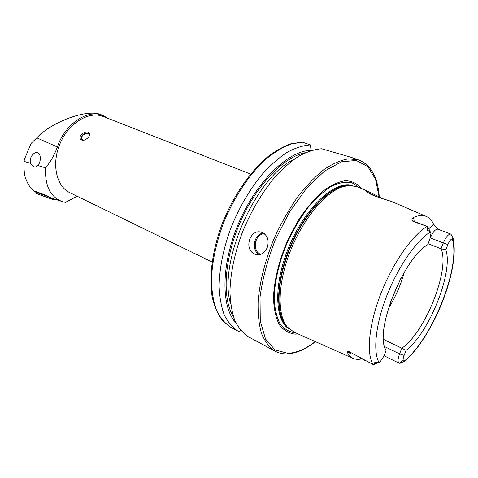 <?xml version="1.0" encoding="UTF-8"?>
<svg xmlns="http://www.w3.org/2000/svg" width="478" height="478" viewBox="0 0 478 478"><rect width="100%" height="100%" fill="white"/><g stroke="black" fill="none" stroke-linecap="round" stroke-linejoin="round"><path stroke-width="0.72" d="M77.143 196.237L65.426 202.367L62.821 201.77C50.543 197.474 44.807 186.175 45.595 167.868C50.495 161.928 54.426 154.962 57.384 146.973C64.972 123.838 87.785 108.781 102.889 115.467L101.838 115.055C87.868 107.717 50.304 122.715 36.848 137.849L57.384 146.973M212.059 262.022L69.806 192.658C56.141 186.301 51.236 163.404 60.258 143.065C69.101 122.643 89.267 110.741 103.194 116.483L250.603 174.088M108.13 118.407L102.889 115.467M45.595 167.868L37.493 165.43C36.579 166.906 35.33 167.36 33.735 166.786L30.58 163.351L24.097 161.403C23.792 169.881 24.378 175.713 25.848 178.892C27.879 184.365 30.556 188.35 33.878 190.847L46.76 195.562L49.431 197.145L53.291 198.615L61.465 201.322M37.493 165.43C40.965 163.44 41.401 153.605 37.732 152.918C35.366 150.743 29.481 156.443 30.281 161.636L30.58 163.351M24.097 161.403L24.366 159.407L31.166 143.346L36.848 137.849M81.678 140.036C85.221 141.733 91.627 135.262 89.093 132.89C86.339 129.418 77.317 135.854 80.77 139.391L81.678 140.036M429.184 228.353L433.582 224.194C431.915 220.537 429.62 218.01 426.693 216.612C423.06 214.927 418.668 215.202 413.512 217.448C411.618 218.327 411.444 219.671 412.998 221.481L427.708 226.59L427.248 228.795C426.908 229.906 427.272 230.581 428.342 230.814L430.445 231.944L430.929 233.533L429.782 239.341L427.649 244.772C404.173 257.809 375.499 327.908 385.041 348.402L386.057 350.738L383.977 356.032L379.896 362.181L379.114 362.665L376.975 362.688C375.445 362.061 374.459 362.378 374.023 363.639L373.497 364.666L372.93 364.409L348.868 351.533C347.727 351.3 347.309 351.557 347.625 352.316L348.151 354.819L352.997 358.392C355.638 359.468 358.584 359.623 361.84 358.87M367.767 191.218L357.693 186.874L349.394 185.386L342.481 186.796C324.992 192.574 302.652 219.504 290.158 251.553C277.604 283.597 277.043 314.96 287.308 327.018L294.024 332.114L352.4 358.13M433.582 224.194L437.914 229.207C435.464 228.992 432.925 231.896 430.284 237.924L430.236 238.05M403.779 361.535L400.056 363.298L398.371 362.342M426.107 216.361L391.566 201.477L382.998 198.788C372.416 195.359 374.722 195.974 370.366 194.068L366.13 191.415C366.297 190.704 366.638 190.561 367.152 190.979L383.332 198.884M384.473 346.526L399.584 353.893L404.113 355.399L406.097 350.368C429.316 332.7 453.556 271.833 445.825 249.743L447.862 244.587C449.236 241.33 450.67 239.37 452.176 238.713L453.168 238.582L452.481 236.807L453.168 238.582M404.113 355.399C402.93 358.631 402.799 360.669 403.719 361.499L404.776 361.374M450.479 233.945L450.844 234.083M447.862 244.587L443.315 242.949C445.98 236.867 448.507 233.915 450.897 234.101L452.481 236.807M388.339 308.669C395.39 297.232 400.731 285.049 404.358 272.119M428.067 243.696L441.027 248.763L445.825 249.743M406.097 350.368L401.819 348.223C425.175 332.503 450.354 269.18 441.027 248.763L443.315 242.949L430.284 237.924M384.085 355.757L399.106 363.202C397.594 362.025 397.756 358.918 399.584 353.893L401.819 348.223L383.499 339.38M379.281 196.978C377.853 177.368 371.012 165.03 358.751 159.963L350.559 157.148L321.646 148.772C314.428 149.321 306.697 151.873 298.451 156.42C290.044 162.114 281.679 169.63 273.338 178.969C260.845 194.48 250.412 212.525 242.053 233.109C234.507 253.854 230.474 273.267 229.954 291.341C230.294 302.568 231.926 312.301 234.841 320.547C238.408 327.8 242.944 333.22 248.429 336.811L274.958 351.121C278.584 353.057 282.552 353.977 286.842 353.899C295.924 353.547 305.454 349.466 315.438 341.656M267.333 247.317C264.89 252.874 261.155 255.264 256.13 254.487L254.631 253.955C243.481 249.504 249.904 228.532 261.418 232.224C267.411 234.806 269.383 239.837 267.333 247.317M310.945 150.546L311.011 150.379C288.843 150.409 257.188 180.391 239.131 222.019C220.967 263.599 220.705 306.918 235.887 322.877M240.775 330.507L239.275 331.834L238.122 331.248C232.553 327.621 227.934 322.184 224.272 314.936C221.266 306.709 219.539 297.011 219.103 285.85C219.486 267.883 223.393 248.632 230.832 228.09C239.096 207.709 249.468 189.862 261.944 174.554C270.279 165.34 278.662 157.937 287.099 152.345C295.386 147.887 303.177 145.408 310.467 144.906L302.21 142.097L290.636 143.848C282.426 146.854 274.043 151.789 265.481 158.654C248.423 173.855 232.463 197.749 222.049 224.152C212.226 250.687 208.808 277.336 212.262 297.328C214.532 306.745 217.98 314.524 222.605 320.666L230.832 327.316L238.122 331.248M311.011 150.379L310.467 144.906M361.906 188.691C357.586 183.707 352.131 181.031 345.534 180.654C338.4 181.742 330.71 185.368 322.465 191.529C314.118 199.099 306.099 208.653 298.409 220.197L288.21 239.143C279.307 259.339 274.127 280.132 273.47 297.722C273.846 308.698 275.764 317.655 279.242 324.604C283.478 330.19 288.748 333.369 295.04 334.158L298.218 333.979M376.252 196.56L366.877 192.025M430.194 231.669L427.708 226.59M399.106 363.202L400.056 363.298M377.973 362.91L373.497 364.666M46.826 195.61L45.816 195.741L34.147 191.523L33.466 190.507M49.001 196.924L37.069 192.67M33.759 190.746L41.867 193.781M54.988 199.177L54.068 199.965L39.776 194.785L35.061 192.939L35.008 191.863M50.274 197.468L49.419 198.143L39.794 194.791M83.411 140.263L81.983 139.552C81.099 136.344 82.843 134.288 87.211 133.392L88.908 134.139L89.404 135.513M81.487 139.946L81.087 137.288C82.102 134.874 83.973 133.416 86.685 132.914L89.476 133.523M81.003 139.624L81.087 137.288M86.685 132.914L89.595 134.001M430.445 231.944C416.32 240.542 398.102 266.688 386.822 295.631C375.505 324.586 372.768 351.898 379.114 362.665M427.123 226.375C412.132 235.409 392.832 262.948 380.924 293.51C368.986 324.084 366.178 352.943 372.93 364.409M399.65 363.047L403.109 360M403.719 361.499C432.064 339.5 461.3 266.192 452.176 238.713M358.751 159.963L348.504 158.821C340.844 160.118 332.622 163.715 323.851 169.618C314.93 176.83 306.117 186.044 297.424 197.247C289.005 209.418 281.44 222.694 274.731 237.076C265.499 259.022 259.745 281.369 258.126 301.056C257.785 313.568 258.915 324.395 261.52 333.53C264.89 341.513 269.371 347.375 274.958 351.121M293.964 159.413C255.497 177.087 217.58 263.587 230.647 303.853M305.328 152.721C284.153 156.545 256.59 184.789 240.315 221.995C223.979 259.172 221.888 298.583 233.431 316.747M302.562 142.175L291.293 143.932C283.233 146.925 274.946 151.855 266.431 158.72C249.432 173.956 233.401 197.988 222.909 224.541C215.548 244.939 211.724 264.083 211.443 281.966C211.945 293.086 213.732 302.753 216.803 310.969C220.531 318.211 225.204 323.66 230.832 327.316M390.64 301.636L400.749 278.572L390.645 301.612M350.864 185.356L347.817 185.285C330.949 185.858 306.338 210.768 291.61 244.479C276.798 278.148 275.155 313.132 286.167 325.924L288.288 328.117M351.252 185.368C334.445 182.232 307.133 207.697 291.174 244.288C275.077 280.819 274.862 318.163 288.557 328.392M352.232 185.434C335.586 180.146 306.81 205.731 290.194 243.858C273.416 281.912 274.097 320.415 289.268 329.067M359.402 187.609L351.945 182.739C345.947 181.503 339.171 182.644 331.624 186.175C323.803 191.104 315.94 198.209 308.035 207.488C300.351 217.831 293.48 229.398 287.421 242.179C279.188 261.741 274.551 281.608 274.175 298.314C274.683 308.722 276.648 317.219 280.06 323.791C284.195 329.085 289.292 332.108 295.35 332.867L295.733 332.873M379.114 196.894L375.517 179.22L367.827 166.631L356.283 160.477L341.489 161.809L324.472 171.13L306.643 188.165L289.704 211.682L275.394 239.55C267.638 259.435 262.518 278.602 260.032 297.053L260.259 321.073L265.535 339.069L275.059 349.914L287.738 353.302C296.402 352.967 305.579 349.06 315.265 341.579M413.84 221.398L414.271 221.499L413.512 217.448M428.342 230.814L427.248 228.795M427.888 226.644L414.271 221.499L412.998 221.481M350.517 353.128L348.151 354.819M374.023 363.639L376.975 362.688M347.625 352.316L349.962 352.716L348.868 351.533M365.527 360.741L359.874 357.747M259.429 254.601C250.729 250.49 253.896 233.7 263.48 233.091M264.483 233.79C254.899 233.623 251.565 250.723 260.504 254.272L260.594 254.314M48.666 196.864L45.816 195.741L45.697 195.173M34.058 190.967L34.183 191.535M50.088 197.808L54.731 199.637M49.419 198.143L54.068 199.965M453.072 238.492C460.117 269.616 433.385 335.855 405.195 360.884M288.306 328.135L287.308 327.018M350.894 185.356L349.394 185.386M450.897 234.101L437.914 229.207M350.464 353.099L350.117 352.872M256.13 254.487L257.349 254.69M89.093 132.89L89.338 133.237M88.908 134.139L89.129 134.443"/></g></svg>
